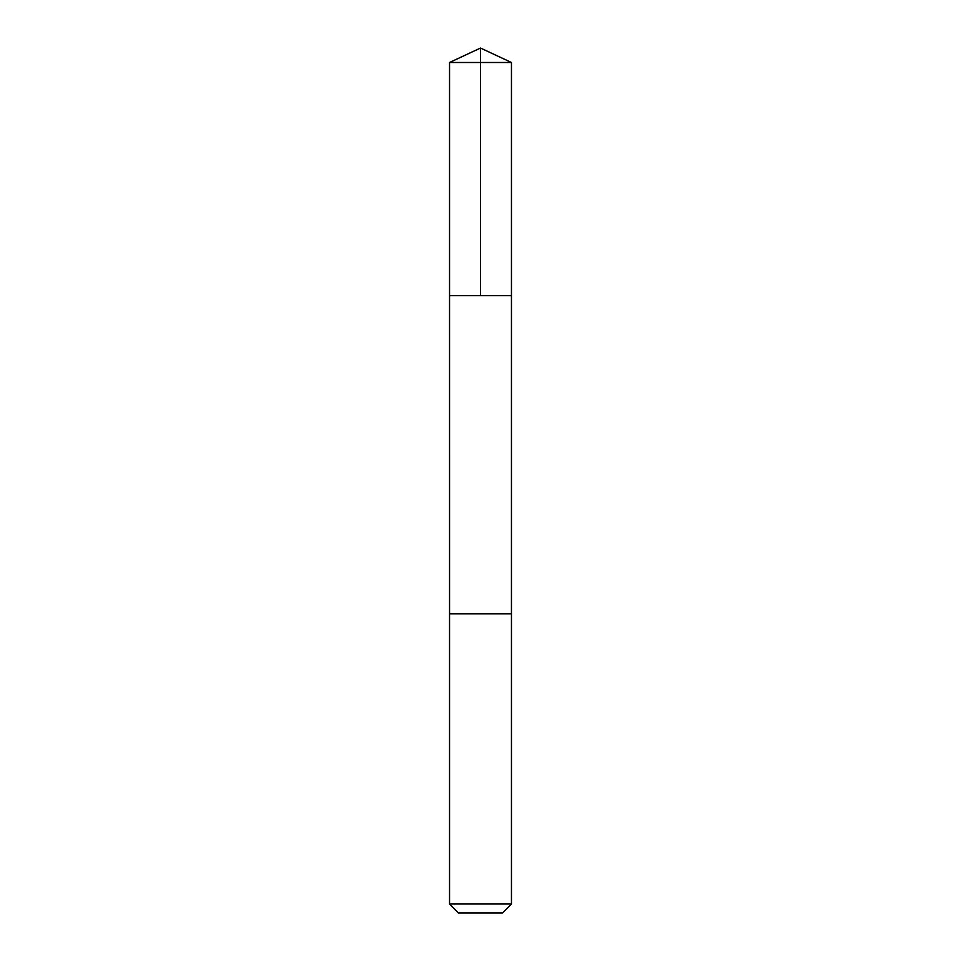 <?xml version="1.0" encoding="UTF-8"?>
<svg xmlns="http://www.w3.org/2000/svg" width="961" height="961" viewBox="0 0 961 961"><rect width="100%" height="100%" fill="white"/><g stroke="black" fill="none" stroke-linecap="round" stroke-linejoin="round"><path stroke-width="1.44" d="M457.1 295.688L511.456 295.688L511.456 62.489L449.544 62.489L449.544 295.688L511.456 295.688L511.444 613.815L449.556 613.815L449.544 295.688L457.1 295.688M511.456 613.815L449.544 613.815L449.544 904.013L511.456 904.013L511.456 613.815M511.456 904.013L502.519 912.95L458.481 912.95L449.544 904.013M480.5 295.688L480.5 48.05L449.544 62.489M480.5 48.05L511.456 62.489"/></g></svg>
